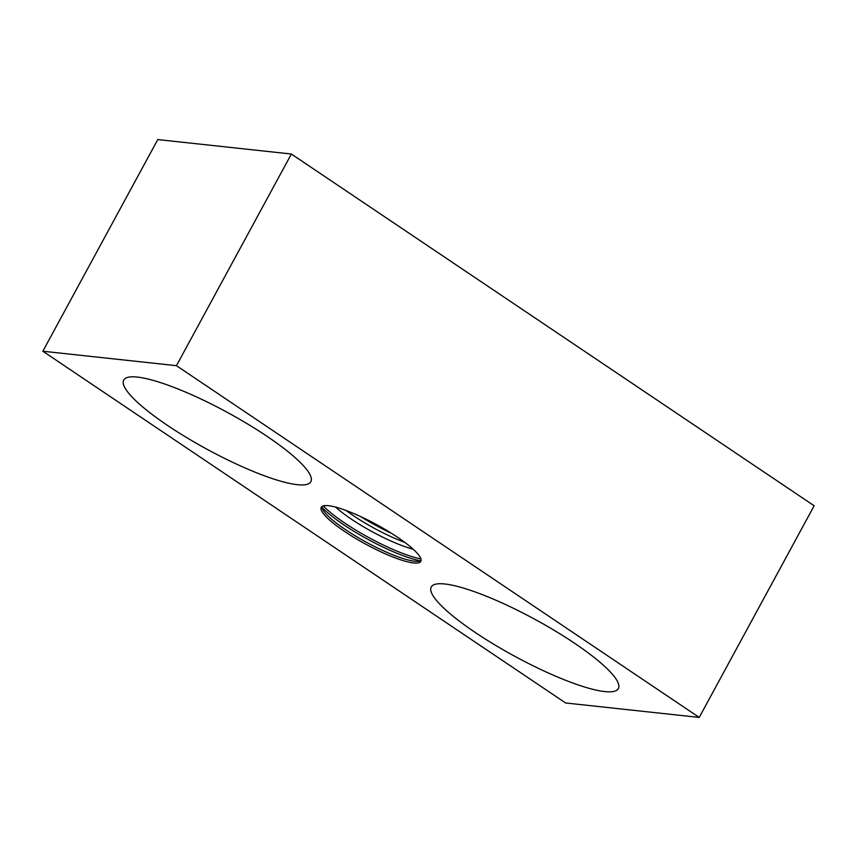 <?xml version="1.0" encoding="UTF-8"?>
<svg xmlns="http://www.w3.org/2000/svg" width="857" height="857" viewBox="0 0 857 857"><rect width="100%" height="100%" fill="white"/><g stroke="black" fill="none" stroke-linecap="round" stroke-linejoin="round"><path stroke-width="1.29" d="M421.108 560.371A56.648 11.195 28.5 0 1 416.781 561.335A56.648 11.195 28.5 0 1 414.542 561.196A56.648 11.195 28.5 0 1 364.375 541.153A56.648 11.195 28.5 0 1 323.475 510.676A56.648 11.195 28.5 0 1 321.932 506.519M328.499 505.705A56.648 11.195 28.5 0 1 387.321 530.751A56.648 11.195 28.5 0 1 420.83 561.356A56.648 11.195 28.5 0 1 413.588 562.953A56.648 11.195 28.5 0 1 354.755 537.907A56.648 11.195 28.5 0 1 321.257 507.301A56.648 11.195 28.5 0 1 328.499 505.705M335.623 507.108A56.648 11.195 -151.5 0 0 413.16 549.208M404.783 542.374A56.648 11.195 28.5 0 1 345.917 510.408M604.753 691.578A106.472 21.039 28.5 0 1 494.2 644.518A106.472 21.039 28.5 0 1 431.232 586.981A106.472 21.039 28.5 0 1 444.847 583.992A106.472 21.039 28.5 0 1 555.4 631.052A106.472 21.039 28.5 0 1 618.358 688.589A106.472 21.039 28.5 0 1 604.753 691.578M297.24 484.676A106.472 21.039 28.5 0 1 186.687 437.606A106.472 21.039 28.5 0 1 123.719 380.069A106.472 21.039 28.5 0 1 137.324 377.08A106.472 21.039 28.5 0 1 247.877 424.14A106.472 21.039 28.5 0 1 310.845 481.677A106.472 21.039 28.5 0 1 297.24 484.676M565.631 702.976L42.85 351.231L176.446 365.682L699.226 717.427L565.631 702.976M699.226 717.427L814.15 505.769L291.369 154.024L157.774 139.573L42.85 351.231M291.369 154.024L176.446 365.682M323.239 505.898A65.518 12.951 -151.5 0 0 420.916 558.935M321.975 507.355A65.518 12.951 -151.5 0 0 420.391 560.778M360.368 516.45A65.518 12.951 -151.5 0 0 391.842 533.536"/></g></svg>
